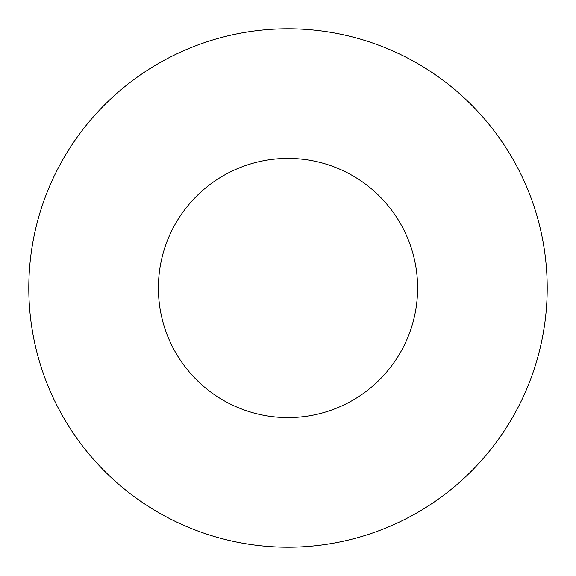 <?xml version="1.0" encoding="UTF-8"?>
<svg xmlns="http://www.w3.org/2000/svg" width="576" height="576" viewBox="0 0 576 576"><rect width="100%" height="100%" fill="white"/><g stroke="black" fill="none" stroke-linecap="round" stroke-linejoin="round"><path stroke-width="0.86" d="M417.6 288A129.6 129.6 0 0 0 288 158.4A129.6 129.6 0 0 0 158.4 288A129.6 129.6 0 0 0 288 417.6A129.6 129.6 0 0 0 417.6 288M547.2 288A259.2 259.2 0 0 0 288 28.8A259.2 259.2 0 0 0 28.8 288A259.2 259.2 0 0 0 288 547.2A259.2 259.2 0 0 0 547.2 288"/></g></svg>
